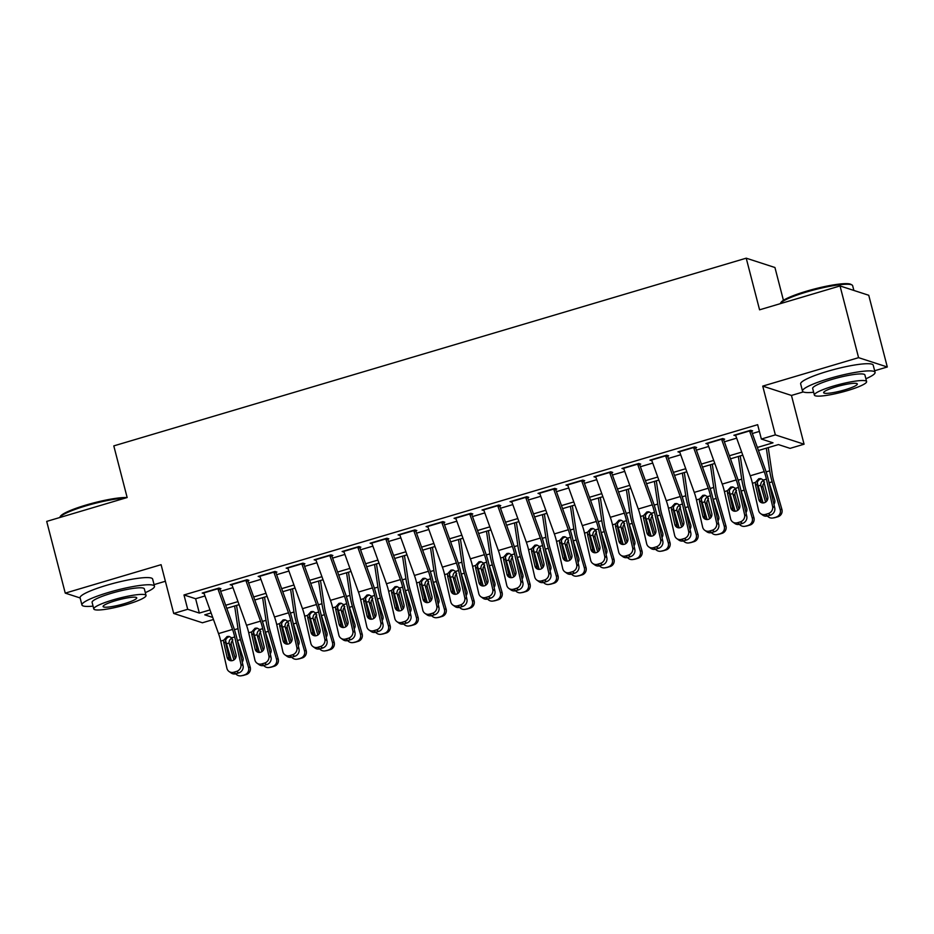 <?xml version="1.0" encoding="UTF-8"?>
<svg xmlns="http://www.w3.org/2000/svg" width="934" height="934" viewBox="0 0 934 934"><rect width="100%" height="100%" fill="white"/><g stroke="black" fill="none" stroke-linecap="round" stroke-linejoin="round"><path stroke-width="1.4" d="M213.466 619.499L202.421 622.78L173.701 613.451L187.699 609.295L199.339 613.078L210.01 609.914M154.075 584.614L165.376 581.263M783.428 300.316L774.94 267.509L746.219 258.181L113.796 445.892L127.152 497.53L46.7 521.406L65.252 593.125L80.126 597.958M746.219 258.181L759.576 309.819L840.028 285.944L868.748 295.272L887.3 366.992L858.579 357.664L762.739 386.116L775.348 434.882L804.069 444.21L790.082 448.367L778.431 444.584L758.466 450.503M762.739 386.116L791.46 395.444L803.31 391.918M874.644 370.751L887.3 366.992M791.46 395.444L804.069 444.21M840.028 285.944L858.579 357.664M218.147 589.517L220.938 588.689L219 588.058L202.211 593.043L204.126 593.615M246.132 581.217L248.923 580.388L246.985 579.757L230.196 584.742L232.111 585.303M274.117 572.904L276.908 572.075L274.97 571.445L258.169 576.43L260.096 577.002M302.091 564.603L304.893 563.774L302.943 563.144L286.154 568.129L288.081 568.689M330.076 556.302L332.866 555.473L330.928 554.843L314.139 559.816L316.066 560.388M358.061 547.989L360.851 547.161L358.913 546.53L342.124 551.515L344.051 552.087M386.046 539.689L388.836 538.86L386.898 538.229L370.109 543.214L372.059 543.845M414.031 531.376L416.821 530.547L414.883 529.917L398.094 534.902L400.021 535.474M442.016 523.075L444.806 522.246L442.868 521.616L426.079 526.601L427.994 527.161M470 514.774L472.791 513.945L470.853 513.315L454.064 518.3L455.979 518.86M497.985 506.462L500.776 505.633L498.838 505.002L482.037 509.987L483.964 510.559M525.959 498.161L528.761 497.332L526.811 496.701L510.022 501.686L511.949 502.247M553.944 489.848L556.734 489.019L554.796 488.389L538.007 493.374L539.934 493.946M581.929 481.547L584.719 480.718L582.781 480.088L565.992 485.073L567.919 485.645M609.914 473.246L612.704 472.417L610.766 471.787L593.977 476.772L595.927 477.391M637.899 464.934L640.689 464.105L638.751 463.474L621.962 468.459L623.889 469.031M665.884 456.633L668.674 455.804L666.736 455.173L649.947 460.158L651.862 460.719M693.869 448.32L696.659 447.491L694.721 446.872L677.932 451.846L679.847 452.418M721.854 440.019L724.644 439.19L722.706 438.56L705.906 443.545L707.832 444.117M757.369 447.456L773.002 442.821L761.362 439.038L757.649 424.69L183.986 594.958L195.626 598.741L204.978 595.962M220.657 591.304L232.963 587.649M248.631 583.003L260.948 579.349M276.616 574.702L288.933 571.048M304.601 566.389L316.906 562.735M332.586 558.088L344.891 554.434M360.571 549.776L372.876 546.133M388.556 541.475L400.861 537.821M416.541 533.174L428.846 529.52M444.526 524.861L456.831 521.207M472.499 516.56L484.816 512.906M500.484 508.248L512.801 504.605M528.469 499.947L540.774 496.293M556.454 491.646L568.759 487.992M584.439 483.333L596.744 479.679M612.424 475.032L624.729 471.378M640.409 466.72L652.714 463.077M668.382 458.419L680.699 454.765M696.367 450.118L708.684 446.464M724.352 441.805L736.669 438.151M752.337 433.504L759.389 431.415M749.827 431.718L752.629 430.889L750.679 430.259L733.89 435.244L735.817 435.804M173.701 613.451L161.092 564.685L65.252 593.125M183.986 594.958L187.699 609.295M761.362 439.038L775.348 434.882M211.107 612.961L204.768 614.841L212.707 617.421M742.787 455.162L730.481 458.816M714.814 463.462L702.496 467.117M686.829 471.775L674.511 475.429M658.844 480.076L646.526 483.73M630.859 488.377L618.553 492.031M602.874 496.69L590.568 500.344M574.889 504.99L562.583 508.645M546.904 513.303L534.598 516.957M518.919 521.604L506.613 525.258M490.945 529.905L478.628 533.559M462.96 538.217L450.643 541.872M434.975 546.518L422.658 550.173M406.99 554.831L394.685 558.474M379.006 563.132L366.7 566.786M351.021 571.433L338.715 575.087M323.036 579.745L310.73 583.4M295.051 588.046L282.745 591.701M267.077 596.359L254.76 600.002M239.092 604.66L226.775 608.314M225.678 605.267L237.983 601.613M253.663 596.954L265.968 593.3M281.648 588.654L293.953 584.999M309.633 580.341L321.938 576.687M337.618 572.04L349.923 568.386M365.603 563.739L377.908 560.085M393.576 555.426L405.893 551.772M421.561 547.126L433.878 543.471M449.546 538.813L461.851 535.159M477.531 530.512L489.836 526.858M505.516 522.211L517.821 518.557M533.501 513.898L545.806 510.244M561.486 505.598L573.791 501.943M589.471 497.285L601.776 493.631M617.444 488.984L629.761 485.33M645.429 480.683L657.746 477.029M673.414 472.37L685.719 468.716M701.399 464.07L713.704 460.415M729.384 455.757L741.689 452.114M195.626 598.741L199.339 613.078M749.442 430.621A10.496 2.382 73.5 0 0 749.558 430.948L764.21 471.635A14.991 3.397 -106.5 0 1 766.417 479.142L772.581 506.31L774.741 507.827A5.989 5.604 125.2 0 1 770.422 515.124L768.262 513.595A5.989 5.604 -54.8 0 0 772.581 506.31M751.508 431.216L765.273 469.405A22.474 5.102 -106.5 0 1 768.565 480.66L774.741 507.827M735.443 434.777A10.496 2.382 73.5 0 0 735.56 435.104L750.224 475.78A14.991 3.397 -106.5 0 1 752.419 483.287L758.583 510.454A5.989 5.604 -54.8 0 0 765.46 514.424L768.262 513.595M760.65 479.002C758.361 479.878 757.205 481.559 757.17 484.046L757.287 484.921L755.419 484.641L758.805 499.573L760.965 501.103L757.287 484.921M765.46 514.424L767.62 515.953L770.422 515.124M767.62 515.953A5.989 5.604 125.2 0 1 762.88 515.218L760.72 513.688M760.965 501.103A4.798 4.483 -54.8 0 0 761.712 502.749M755.419 484.641L755.431 482.399L758.793 478.722L760.755 478.593L763.393 480.029L767.76 496.923A4.798 4.483 125.2 0 1 760.521 502.165A4.798 4.483 125.2 0 1 758.805 499.573M757.287 482.75A22.474 5.102 73.5 0 0 758.163 485.984L763.078 502.947M766.324 448.18L769.698 470.841A22.474 5.102 73.5 0 0 772.149 481.827L780.194 509.602L781.886 509.334A5.989 5.838 80.8 0 1 777.964 516.747L775.162 517.576A5.989 5.838 80.8 0 1 774.449 517.74L772.757 518.008A5.989 5.838 -99.2 0 0 773.469 517.856L775.162 517.576M768.238 447.608L772.208 474.227A14.991 3.397 73.5 0 0 773.842 481.559L781.886 509.334M765.588 502.153L760.755 485.213C760.696 482.691 761.829 481.01 764.152 480.146M768.74 481.407L774.683 499.994A4.798 4.67 80.8 0 1 773.924 504.255M777.964 516.747L773.469 517.856M776.271 517.016A5.989 5.838 -99.2 0 0 780.194 509.602M767.409 516.012A5.989 5.838 -99.2 0 0 772.757 518.008M764.526 482.002L762.868 484.816L762.996 487.093L766.966 500.811M780.31 303.538L780.964 302.476A36.566 5.499 -14.5 0 1 806.684 291.151A36.566 5.499 -14.5 0 1 850.944 284.38L852.018 284.987A37.465 5.627 165.5 0 0 806.684 291.945A37.465 5.627 165.5 0 0 780.31 303.538A37.465 5.627 165.5 0 0 780.229 303.69M853.874 290.439L852.649 285.711A37.465 5.627 165.5 0 0 852.018 284.987M865.888 378.76A37.465 5.627 165.5 0 0 875.065 372.351A37.465 5.627 165.5 0 0 829.088 378.585A37.465 5.627 165.5 0 0 802.516 391.113A37.465 5.627 165.5 0 0 813.654 392.268M875.065 372.351L873.208 365.182A37.465 5.627 165.5 0 0 827.232 371.405A37.465 5.627 165.5 0 0 800.66 383.944L802.516 391.113M814.378 395.082L812.673 388.486A26.981 4.051 -14.5 0 1 831.797 379.461A26.981 4.051 -14.5 0 1 864.907 374.978L866.612 381.574A26.981 4.051 165.5 0 0 833.513 386.057A26.981 4.051 165.5 0 0 814.378 395.082A26.981 4.051 165.5 0 0 847.477 390.599A26.981 4.051 165.5 0 0 866.612 381.574M835.988 386.863A17.384 2.615 165.5 0 0 823.66 392.689A17.384 2.615 165.5 0 0 845.001 389.793A17.384 2.615 165.5 0 0 857.33 383.979A17.384 2.615 165.5 0 0 835.988 386.863M125.109 498.137A37.465 5.627 165.5 0 0 86.103 505.808A37.465 5.627 165.5 0 0 59.741 517.401L60.383 516.339A36.566 5.499 -14.5 0 1 86.115 505.025A36.566 5.499 -14.5 0 1 127.071 497.553M145.307 592.623A37.465 5.627 165.5 0 0 154.484 586.213A37.465 5.627 165.5 0 0 108.507 592.448A37.465 5.627 165.5 0 0 81.935 604.975A37.465 5.627 165.5 0 0 93.073 606.131M154.484 586.213L152.627 579.045A37.465 5.627 165.5 0 0 106.651 585.279A37.465 5.627 165.5 0 0 80.09 597.807L81.935 604.975M93.797 608.956L92.092 602.348A26.981 4.051 -14.5 0 1 111.228 593.335A26.981 4.051 -14.5 0 1 144.326 588.84L146.031 595.448A26.981 4.051 165.5 0 0 112.932 599.932A26.981 4.051 165.5 0 0 93.797 608.956A26.981 4.051 165.5 0 0 126.907 604.461A26.981 4.051 165.5 0 0 146.031 595.448M115.419 600.737A17.384 2.615 165.5 0 0 103.09 606.551A17.384 2.615 165.5 0 0 124.42 603.656A17.384 2.615 165.5 0 0 136.749 597.842A17.384 2.615 165.5 0 0 115.419 600.737M721.457 438.933A10.496 2.382 73.5 0 0 721.573 439.249L736.226 479.936A14.991 3.397 -106.5 0 1 738.432 487.443L744.596 514.611L746.756 516.14A5.989 5.604 125.2 0 1 742.437 523.425L740.277 521.896A5.989 5.604 -54.8 0 0 744.596 514.611M723.535 439.517L737.288 477.706A22.474 5.102 -106.5 0 1 740.592 488.972L746.756 516.14M707.47 443.078A10.496 2.382 73.5 0 0 707.575 443.405L722.239 484.092A14.991 3.397 -106.5 0 1 724.434 491.599L730.598 518.767A5.989 5.604 -54.8 0 0 737.475 522.736L740.277 521.896M732.665 487.314C730.388 488.19 729.232 489.86 729.197 492.346L729.302 493.222L727.434 492.942L730.82 507.886L732.98 509.404L729.302 493.222M737.475 522.736L739.635 524.254L742.437 523.425M739.635 524.254A5.989 5.604 125.2 0 1 734.895 523.519L732.746 522.001M732.98 509.404A4.798 4.483 -54.8 0 0 733.739 511.061M727.434 492.942L727.446 490.7L730.808 487.034L732.77 486.894L735.42 488.342L739.775 505.224A4.798 4.483 125.2 0 1 732.536 510.466A4.798 4.483 125.2 0 1 730.82 507.886M693.472 447.234A10.496 2.382 73.5 0 0 693.588 447.561L708.252 488.237A14.991 3.397 -106.5 0 1 710.447 495.744L716.611 522.912L718.771 524.441A5.989 5.604 125.2 0 1 714.452 531.726L712.292 530.208A5.989 5.604 -54.8 0 0 716.611 522.912M695.55 447.83L709.303 486.007A22.474 5.102 -106.5 0 1 712.607 497.273L718.771 524.441M679.485 451.391A10.496 2.382 73.5 0 0 679.59 451.706L694.254 492.393A14.991 3.397 -106.5 0 1 696.449 499.9L702.625 527.068A5.989 5.604 -54.8 0 0 709.49 531.037L712.292 530.208M704.68 495.615C702.403 496.491 701.247 498.172 701.212 500.659L701.317 501.535L699.449 501.243L702.835 516.187L704.995 517.716L701.317 501.535M709.49 531.037L711.65 532.567L714.452 531.726M711.65 532.567A5.989 5.604 125.2 0 1 706.91 531.831L704.761 530.302M704.995 517.716A4.798 4.483 -54.8 0 0 705.754 519.362M699.449 501.243L699.473 499.013L702.835 495.335L704.796 495.195L707.435 496.643L711.79 513.525A4.798 4.483 125.2 0 1 704.551 518.779A4.798 4.483 125.2 0 1 702.835 516.187M665.487 455.547A10.496 2.382 73.5 0 0 665.603 455.862L680.267 496.549A14.991 3.397 -106.5 0 1 682.462 504.056L688.627 531.224L690.786 532.742A5.989 5.604 125.2 0 1 686.467 540.039L684.307 538.509A5.989 5.604 -54.8 0 0 688.627 531.224M667.565 456.131L681.318 494.319A22.474 5.102 -106.5 0 1 684.622 505.574L690.786 532.742M651.5 459.691A10.496 2.382 73.5 0 0 651.617 460.018L666.269 500.694A14.991 3.397 -106.5 0 1 668.475 508.213L674.64 535.369A5.989 5.604 -54.8 0 0 681.505 539.338L684.307 538.509M676.695 503.916C674.418 504.792 673.262 506.473 673.227 508.96L673.344 509.836L671.464 509.555L674.85 524.499L677.01 526.017L673.344 509.836M681.505 539.338L683.665 540.868L686.467 540.039M683.665 540.868A5.989 5.604 125.2 0 1 678.936 540.132L676.776 538.614M677.01 526.017A4.798 4.483 -54.8 0 0 677.769 527.675M671.464 509.555L671.488 507.314L674.85 503.636L676.811 503.508L679.45 504.955L683.805 521.837A4.798 4.483 125.2 0 1 676.566 527.08A4.798 4.483 125.2 0 1 674.85 524.499M637.502 463.848A10.496 2.382 73.5 0 0 637.618 464.163L652.282 504.85A14.991 3.397 -106.5 0 1 654.477 512.357L660.642 539.525L662.801 541.055A5.989 5.604 125.2 0 1 658.482 548.34L656.322 546.822A5.989 5.604 -54.8 0 0 660.642 539.525M639.58 464.443L653.345 502.62A22.474 5.102 -106.5 0 1 656.637 513.887L662.801 541.055M623.515 468.004A10.496 2.382 73.5 0 0 623.632 468.319L638.284 509.007A14.991 3.397 -106.5 0 1 640.49 516.514L646.655 543.681A5.989 5.604 -54.8 0 0 653.531 547.651L656.322 546.822M648.71 512.229C646.433 513.105 645.277 514.786 645.242 517.273L645.359 518.136L643.479 517.856L646.877 532.8L649.025 534.318L645.359 518.136M653.531 547.651L655.68 549.169L658.482 548.34M655.68 549.169A5.989 5.604 125.2 0 1 650.951 548.433L648.791 546.915M649.025 534.318A4.798 4.483 -54.8 0 0 649.784 535.976M643.479 517.856L643.503 515.615L646.865 511.949L648.826 511.809L651.465 513.256L655.831 530.138A4.798 4.483 125.2 0 1 648.581 535.392A4.798 4.483 125.2 0 1 646.877 532.8M729.302 491.05A22.474 5.102 73.5 0 0 730.178 494.284L735.093 511.248M738.339 456.481L741.713 479.142A22.474 5.102 73.5 0 0 744.176 490.128L752.22 517.903L753.913 517.634A5.989 5.838 80.8 0 1 749.979 525.048L747.177 525.877A5.989 5.838 80.8 0 1 746.464 526.04L744.772 526.321A5.989 5.838 -99.2 0 0 745.484 526.157L747.177 525.877M740.253 455.909L744.223 482.528A14.991 3.397 73.5 0 0 745.869 489.86L753.913 517.634M737.603 510.466L732.781 493.514C732.711 491.004 733.844 489.311 736.167 488.447M740.755 489.72L746.698 508.294A4.798 4.67 80.8 0 1 745.939 512.556M749.979 525.048L745.484 526.157M748.286 525.328A5.989 5.838 -99.2 0 0 752.22 517.903M739.424 524.313A5.989 5.838 -99.2 0 0 744.772 526.321M736.541 490.303L734.883 493.117L735.011 495.405L738.981 509.123M701.317 499.363A22.474 5.102 73.5 0 0 702.193 502.585L707.108 519.549M710.354 464.782L713.728 487.443A22.474 5.102 73.5 0 0 716.191 498.441L724.235 526.216L725.928 525.935A5.989 5.838 80.8 0 1 721.994 533.361L719.192 534.19A5.989 5.838 80.8 0 1 718.491 534.353L716.798 534.622A5.989 5.838 -99.2 0 0 717.499 534.458L719.192 534.19M712.28 464.221L716.238 490.84A14.991 3.397 73.5 0 0 717.884 498.161L725.928 525.935M709.618 518.767L704.796 501.815C704.726 499.305 705.859 497.612 708.182 496.76M712.77 498.02L718.713 516.607A4.798 4.67 80.8 0 1 717.954 520.857M721.994 533.361L717.499 534.458M720.301 533.629A5.989 5.838 -99.2 0 0 724.235 526.216M711.451 532.613A5.989 5.838 -99.2 0 0 716.798 534.622M708.556 498.616L706.898 501.418L707.026 503.706L710.996 517.424M673.332 507.664A22.474 5.102 73.5 0 0 674.208 510.898L679.123 527.862M682.369 473.094L685.743 495.756A22.474 5.102 73.5 0 0 688.206 506.742L696.25 534.517L697.943 534.248A5.989 5.838 80.8 0 1 694.009 541.662L691.207 542.491A5.989 5.838 80.8 0 1 690.506 542.654L688.813 542.934A5.989 5.838 -99.2 0 0 689.525 542.771L691.207 542.491M684.295 472.522L688.253 499.141A14.991 3.397 73.5 0 0 689.899 506.473L697.943 534.248M681.633 527.08L676.811 510.127C676.753 507.606 677.874 505.924 680.197 505.06M684.785 506.333L690.728 524.908A4.798 4.67 80.8 0 1 689.969 529.169M694.009 541.662L689.525 542.771M692.316 541.942A5.989 5.838 -99.2 0 0 696.25 534.517M683.466 540.926A5.989 5.838 -99.2 0 0 688.813 542.934M680.571 506.917L678.925 509.731L679.041 512.019L683.011 525.725M645.347 515.977A22.474 5.102 73.5 0 0 646.235 519.199L651.138 536.163M654.384 481.395L657.758 504.056A22.474 5.102 73.5 0 0 660.221 515.054L668.265 542.829L669.958 542.549A5.989 5.838 80.8 0 1 666.024 549.963L663.233 550.803A5.989 5.838 80.8 0 1 662.521 550.967L660.828 551.235A5.989 5.838 -99.2 0 0 661.541 551.072L663.233 550.803M656.31 480.823L660.28 507.454A14.991 3.397 73.5 0 0 661.914 514.774L669.958 542.549M653.648 535.38L648.826 518.428C648.768 515.918 649.889 514.225 652.212 513.361M656.8 514.634L662.743 533.209A4.798 4.67 80.8 0 1 661.984 537.47M666.024 549.963L661.541 551.072M664.331 550.243A5.989 5.838 -99.2 0 0 668.265 542.829M655.481 549.227A5.989 5.838 -99.2 0 0 660.828 551.235M652.597 515.218L650.94 518.031L651.056 520.32L655.026 534.038M609.528 472.149A10.496 2.382 73.5 0 0 609.633 472.476L624.297 513.163A14.991 3.397 -106.5 0 1 626.492 520.67L632.657 547.838L634.816 549.355A5.989 5.604 125.2 0 1 630.497 556.652L628.337 555.123A5.989 5.604 -54.8 0 0 632.657 547.838M611.595 472.744L625.36 510.933A22.474 5.102 -106.5 0 1 628.652 522.188L634.816 549.355M595.53 476.305A10.496 2.382 73.5 0 0 595.647 476.62L610.311 517.308A14.991 3.397 -106.5 0 1 612.506 524.815L618.67 551.982A5.989 5.604 -54.8 0 0 625.546 555.952L628.337 555.123M620.725 520.53C618.448 521.406 617.292 523.087 617.257 525.573L617.374 526.449L615.494 526.157L618.892 541.101L621.04 542.631L617.374 526.449M625.546 555.952L627.706 557.481L630.497 556.652M627.706 557.481A5.989 5.604 125.2 0 1 622.966 556.746L620.806 555.216M621.04 542.631A4.798 4.483 -54.8 0 0 621.799 544.277M615.494 526.157L615.518 523.927L618.88 520.25L620.841 520.11L623.48 521.557L627.846 538.451A4.798 4.483 125.2 0 1 620.596 543.693A4.798 4.483 125.2 0 1 618.892 541.101M617.374 524.278A22.474 5.102 73.5 0 0 618.25 527.512L623.153 544.475M626.399 489.708L629.785 512.369A22.474 5.102 73.5 0 0 632.236 523.355L640.28 551.13L641.973 550.862A5.989 5.838 80.8 0 1 638.039 558.275L635.248 559.104A5.989 5.838 80.8 0 1 634.536 559.268L632.843 559.536A5.989 5.838 -99.2 0 0 633.556 559.373L635.248 559.104M628.325 489.136L632.295 515.755A14.991 3.397 73.5 0 0 633.929 523.087L641.973 550.862M625.663 543.681L620.841 526.741C620.783 524.219 621.916 522.526 624.239 521.674M628.827 522.935L634.758 541.522A4.798 4.67 80.8 0 1 634.011 545.783M638.039 558.275L633.556 559.373M636.346 558.544A5.989 5.838 -99.2 0 0 640.28 551.13M627.496 557.54A5.989 5.838 -99.2 0 0 632.843 559.536M624.612 523.53L622.955 526.344L623.071 528.621L627.053 542.339M581.543 480.461A10.496 2.382 73.5 0 0 581.649 480.776L596.312 521.464A14.991 3.397 -106.5 0 1 598.507 528.971L604.672 556.139L606.831 557.656A5.989 5.604 125.2 0 1 602.512 564.953L600.364 563.424A5.989 5.604 -54.8 0 0 604.672 556.139M583.61 481.045L597.375 519.234A22.474 5.102 -106.5 0 1 600.667 530.5L606.831 557.656M567.545 484.606A10.496 2.382 73.5 0 0 567.662 484.933L582.326 525.62A14.991 3.397 -106.5 0 1 584.521 533.127L590.685 560.295A5.989 5.604 -54.8 0 0 597.562 564.264L600.364 563.424M592.74 528.842C590.463 529.718 589.307 531.388 589.272 533.874L589.389 534.75L587.509 534.47L590.907 549.414L593.067 550.932L589.389 534.75M597.562 564.264L599.721 565.782L602.512 564.953M599.721 565.782A5.989 5.604 125.2 0 1 594.981 565.047L592.821 563.529M593.067 550.932A4.798 4.483 -54.8 0 0 593.814 552.589M587.509 534.47L587.533 532.228L590.895 528.562L592.856 528.422L595.495 529.87L599.861 546.752A4.798 4.483 125.2 0 1 592.611 551.994A4.798 4.483 125.2 0 1 590.907 549.414M589.389 532.578A22.474 5.102 73.5 0 0 590.265 535.812L595.18 552.776M598.414 498.009L601.8 520.67A22.474 5.102 73.5 0 0 604.251 531.656L612.295 559.431L613.988 559.162A5.989 5.838 80.8 0 1 610.065 566.576L607.263 567.405A5.989 5.838 80.8 0 1 606.551 567.568L604.858 567.849A5.989 5.838 -99.2 0 0 605.571 567.685L607.263 567.405M600.34 497.437L604.31 524.056A14.991 3.397 73.5 0 0 605.944 531.388L613.988 559.162M597.678 551.994L592.856 535.042C592.798 532.532 593.931 530.839 596.254 529.975M600.842 531.248L606.773 549.822A4.798 4.67 80.8 0 1 606.026 554.084M610.065 566.576L605.571 567.685M608.373 566.856A5.989 5.838 -99.2 0 0 612.295 559.431M599.511 565.841A5.989 5.838 -99.2 0 0 604.858 567.849M596.628 531.831L594.97 534.645L595.098 536.933L599.068 550.651M553.558 488.762A10.496 2.382 73.5 0 0 553.675 489.089L568.327 529.765A14.991 3.397 -106.5 0 1 570.522 537.272L576.698 564.44L578.846 565.969A5.989 5.604 125.2 0 1 574.527 573.254L572.379 571.736A5.989 5.604 -54.8 0 0 576.698 564.44M555.625 489.358L569.39 527.535A22.474 5.102 -106.5 0 1 572.682 538.801L578.846 565.969M539.56 492.918A10.496 2.382 73.5 0 0 539.677 493.234L554.341 533.921A14.991 3.397 -106.5 0 1 556.536 541.428L562.7 568.596A5.989 5.604 -54.8 0 0 569.577 572.565L572.379 571.736M564.755 537.143C562.478 538.019 561.322 539.7 561.287 542.187L561.404 543.063L559.524 542.771L562.922 557.715L565.082 559.244L561.404 543.063M569.577 572.565L571.736 574.083L574.527 573.254M571.736 574.083A5.989 5.604 125.2 0 1 566.996 573.359L564.837 571.83M565.082 559.244A4.798 4.483 -54.8 0 0 565.829 560.89M559.524 542.771L559.548 540.541L562.91 536.863L564.872 536.723L567.51 538.171L571.877 555.053A4.798 4.483 125.2 0 1 564.626 560.307A4.798 4.483 125.2 0 1 562.922 557.715M561.404 540.891A22.474 5.102 73.5 0 0 562.28 544.113L567.195 561.077M570.441 506.31L573.815 528.971A22.474 5.102 73.5 0 0 576.266 539.969L584.31 567.744L586.003 567.463A5.989 5.838 80.8 0 1 582.08 574.889L579.278 575.718A5.989 5.838 80.8 0 1 578.566 575.881L576.873 576.15A5.989 5.838 -99.2 0 0 577.586 575.986L579.278 575.718M572.355 505.749L576.325 532.368A14.991 3.397 73.5 0 0 577.959 539.689L586.003 567.463M569.693 560.295L564.872 543.343C564.813 540.833 565.946 539.14 568.269 538.276M572.857 539.548L578.8 558.135A4.798 4.67 80.8 0 1 578.041 562.385M582.08 574.889L577.586 575.986M580.388 575.157A5.989 5.838 -99.2 0 0 584.31 567.744M571.526 574.141A5.989 5.838 -99.2 0 0 576.873 576.15M568.643 540.144L566.985 542.946L567.113 545.234L571.083 558.952M525.573 497.063A10.496 2.382 73.5 0 0 525.69 497.39L540.342 538.077A14.991 3.397 -106.5 0 1 542.549 545.584L548.713 572.752L550.873 574.27A5.989 5.604 125.2 0 1 546.553 581.567L544.394 580.037A5.989 5.604 -54.8 0 0 548.713 572.752M527.652 497.659L541.405 535.847A22.474 5.102 -106.5 0 1 544.697 547.102L550.873 574.27M511.575 501.219A10.496 2.382 73.5 0 0 511.692 501.546L526.356 542.222A14.991 3.397 -106.5 0 1 528.551 549.741L534.715 576.897A5.989 5.604 -54.8 0 0 541.592 580.866L544.394 580.037M536.781 545.444C534.493 546.32 533.337 548.001 533.302 550.488L533.419 551.364L531.551 551.083L534.937 566.027L537.097 567.545L533.419 551.364M541.592 580.866L543.751 582.396L546.553 581.567M543.751 582.396A5.989 5.604 125.2 0 1 539.011 581.66L536.852 580.142M537.097 567.545A4.798 4.483 -54.8 0 0 537.844 569.203M531.551 551.083L531.563 548.842L534.925 545.164L536.887 545.036L539.525 546.472L543.892 563.365A4.798 4.483 125.2 0 1 536.653 568.608A4.798 4.483 125.2 0 1 534.937 566.027M533.419 549.192A22.474 5.102 73.5 0 0 534.295 552.426L539.21 569.39M542.456 514.622L545.83 537.284A22.474 5.102 73.5 0 0 548.281 548.27L556.325 576.044L558.018 575.776A5.989 5.838 80.8 0 1 554.096 583.19L551.293 584.019A5.989 5.838 80.8 0 1 550.581 584.182L548.888 584.462A5.989 5.838 -99.2 0 0 549.601 584.299L551.293 584.019M544.37 514.05L548.34 540.669A14.991 3.397 73.5 0 0 549.974 548.001L558.018 575.776M541.72 568.596L536.887 551.655C536.828 549.134 537.961 547.452 540.284 546.588M544.872 547.861L550.815 566.436A4.798 4.67 80.8 0 1 550.056 570.697M554.096 583.19L549.601 584.299M552.403 583.47A5.989 5.838 -99.2 0 0 556.325 576.044M543.541 582.454A5.989 5.838 -99.2 0 0 548.888 584.462M540.658 548.445L539 551.258L539.128 553.547L543.098 567.253M497.588 505.376A10.496 2.382 73.5 0 0 497.705 505.691L512.357 546.378A14.991 3.397 -106.5 0 1 514.564 553.885L520.728 581.053L522.888 582.582A5.989 5.604 125.2 0 1 518.568 589.868L516.409 588.35A5.989 5.604 -54.8 0 0 520.728 581.053M499.667 505.959L513.42 544.148A22.474 5.102 -106.5 0 1 516.724 555.415L522.888 582.582M483.602 509.532A10.496 2.382 73.5 0 0 483.707 509.847L498.371 550.535A14.991 3.397 -106.5 0 1 500.566 558.042L506.73 585.209A5.989 5.604 -54.8 0 0 513.607 589.179L516.409 588.35M508.796 553.757C506.52 554.633 505.364 556.314 505.329 558.789L505.434 559.664L503.566 559.384L506.952 574.328L509.112 575.846L505.434 559.664M513.607 589.179L515.766 590.697L518.568 589.868M515.766 590.697A5.989 5.604 125.2 0 1 511.026 589.961L508.878 588.443M509.112 575.846A4.798 4.483 -54.8 0 0 509.871 577.504M503.566 559.384L503.578 557.143L506.94 553.477L508.902 553.337L511.552 554.784L515.907 571.666A4.798 4.483 125.2 0 1 508.668 576.92A4.798 4.483 125.2 0 1 506.952 574.328M505.434 557.493A22.474 5.102 73.5 0 0 506.31 560.727L511.225 577.691M514.471 522.923L517.845 545.584A22.474 5.102 73.5 0 0 520.308 556.582L528.352 584.357L530.045 584.077A5.989 5.838 80.8 0 1 526.111 591.491L523.309 592.331A5.989 5.838 80.8 0 1 522.596 592.483L520.903 592.763A5.989 5.838 -99.2 0 0 521.616 592.6L523.309 592.331M516.385 522.351L520.355 548.982A14.991 3.397 73.5 0 0 522.001 556.302L530.045 584.077M513.735 576.908L508.913 559.956C508.843 557.446 509.976 555.753 512.299 554.889M516.887 556.162L522.83 574.737A4.798 4.67 80.8 0 1 522.071 578.998M526.111 591.491L521.616 592.6M524.418 591.771A5.989 5.838 -99.2 0 0 528.352 584.357M515.556 590.755A5.989 5.838 -99.2 0 0 520.903 592.763M512.673 556.746L511.015 559.559L511.143 561.848L515.113 575.566M469.604 513.677A10.496 2.382 73.5 0 0 469.72 514.004L484.384 554.691A14.991 3.397 -106.5 0 1 486.579 562.198L492.743 589.366L494.903 590.883A5.989 5.604 125.2 0 1 490.583 598.18L488.424 596.651A5.989 5.604 -54.8 0 0 492.743 589.366M471.682 514.272L485.435 552.461A22.474 5.102 -106.5 0 1 488.739 563.716L494.903 590.883M455.617 517.833A10.496 2.382 73.5 0 0 455.722 518.148L470.386 558.836A14.991 3.397 -106.5 0 1 472.581 566.343L478.757 593.51A5.989 5.604 -54.8 0 0 485.622 597.48L488.424 596.651M480.812 562.058C478.535 562.933 477.379 564.615 477.344 567.101L477.461 567.977L475.581 567.685L478.967 582.629L481.127 584.159L477.461 567.977M485.622 597.48L487.781 599.009L490.583 598.18M487.781 599.009A5.989 5.604 125.2 0 1 483.041 598.274L480.893 596.744M481.127 584.159A4.798 4.483 -54.8 0 0 481.886 585.805M475.581 567.685L475.604 565.455L478.967 561.778L480.928 561.638L483.567 563.085L487.922 579.979A4.798 4.483 125.2 0 1 480.683 585.221A4.798 4.483 125.2 0 1 478.967 582.629M477.449 565.806A22.474 5.102 73.5 0 0 478.325 569.039L483.24 586.003M486.486 531.236L489.86 553.897A22.474 5.102 73.5 0 0 492.323 564.883L500.367 592.658L502.06 592.389A5.989 5.838 80.8 0 1 498.126 599.803L495.324 600.632A5.989 5.838 80.8 0 1 494.623 600.796L492.93 601.064A5.989 5.838 -99.2 0 0 493.631 600.901L495.324 600.632M488.412 530.664L492.37 557.283A14.991 3.397 73.5 0 0 494.016 564.603L502.06 592.389M485.75 585.209L480.928 568.269C480.858 565.747 481.991 564.054 484.314 563.202M488.902 564.463L494.845 583.049A4.798 4.67 80.8 0 1 494.086 587.299M498.126 599.803L493.631 600.901M496.433 600.072A5.989 5.838 -99.2 0 0 500.367 592.658M487.583 599.068A5.989 5.838 -99.2 0 0 492.93 601.064M484.688 565.058L483.03 567.872L483.158 570.149L487.128 583.867M441.619 521.989A10.496 2.382 73.5 0 0 441.735 522.304L456.399 562.992A14.991 3.397 -106.5 0 1 458.594 570.499L464.758 597.667L466.918 599.184A5.989 5.604 125.2 0 1 462.599 606.481L460.439 604.952A5.989 5.604 -54.8 0 0 464.758 597.667M443.697 522.573L457.45 560.762A22.474 5.102 -106.5 0 1 460.754 572.028L466.918 599.184M427.632 526.134A10.496 2.382 73.5 0 0 427.749 526.461L442.401 567.148A14.991 3.397 -106.5 0 1 444.607 574.655L450.772 601.823A5.989 5.604 -54.8 0 0 457.637 605.781L460.439 604.952M452.827 570.37C450.55 571.246 449.394 572.916 449.359 575.402L449.476 576.278L447.596 575.998L450.982 590.942L453.142 592.46L449.476 576.278M457.637 605.781L459.797 607.31L462.599 606.481M459.797 607.31A5.989 5.604 125.2 0 1 455.068 606.575L452.908 605.057M453.142 592.46A4.798 4.483 -54.8 0 0 453.901 594.117M447.596 575.998L447.619 573.756L450.982 570.09L452.943 569.95L455.582 571.398L459.937 588.28A4.798 4.483 125.2 0 1 452.698 593.522A4.798 4.483 125.2 0 1 450.982 590.942M449.464 574.106A22.474 5.102 73.5 0 0 450.34 577.34L455.255 594.304M458.501 539.537L461.875 562.198A22.474 5.102 73.5 0 0 464.338 573.184L472.382 600.959L474.075 600.69A5.989 5.838 80.8 0 1 470.141 608.104L467.339 608.933A5.989 5.838 80.8 0 1 466.638 609.096L464.945 609.377A5.989 5.838 -99.2 0 0 465.657 609.213L467.339 608.933M460.427 538.965L464.385 565.584A14.991 3.397 73.5 0 0 466.031 572.916L474.075 600.69M457.765 593.522L452.943 576.57C452.885 574.048 454.006 572.367 456.329 571.503M460.917 572.775L466.86 591.35A4.798 4.67 80.8 0 1 466.101 595.612M470.141 608.104L465.657 609.213M468.448 608.384A5.989 5.838 -99.2 0 0 472.382 600.959M459.598 607.369A5.989 5.838 -99.2 0 0 464.945 609.377M456.703 573.359L455.056 576.173L455.173 578.461L459.143 592.168M413.634 530.29A10.496 2.382 73.5 0 0 413.75 530.617L428.414 571.293A14.991 3.397 -106.5 0 1 430.609 578.8L436.773 605.968L438.933 607.497A5.989 5.604 125.2 0 1 434.614 614.782L432.454 613.264A5.989 5.604 -54.8 0 0 436.773 605.968M415.712 530.886L429.477 569.063A22.474 5.102 -106.5 0 1 432.769 580.329L438.933 607.497M399.647 534.446A10.496 2.382 73.5 0 0 399.764 534.762L414.416 575.449A14.991 3.397 -106.5 0 1 416.622 582.956L422.787 610.124A5.989 5.604 -54.8 0 0 429.663 614.093L432.454 613.264M424.842 578.671C422.565 579.547 421.409 581.228 421.374 583.715L421.491 584.591L419.611 584.299L423.009 599.243L425.157 600.772L421.491 584.591M429.663 614.093L431.812 615.611L434.614 614.782M431.812 615.611A5.989 5.604 125.2 0 1 427.083 614.887L424.923 613.358M425.157 600.772A4.798 4.483 -54.8 0 0 425.916 602.418M419.611 584.299L419.635 582.069L422.997 578.391L424.958 578.251L427.597 579.699L431.963 596.581A4.798 4.483 125.2 0 1 424.713 601.835A4.798 4.483 125.2 0 1 423.009 599.243M421.479 582.419A22.474 5.102 73.5 0 0 422.366 585.641L427.27 602.605M430.516 547.838L433.89 570.499A22.474 5.102 73.5 0 0 436.353 581.497L444.397 609.272L446.09 608.991A5.989 5.838 80.8 0 1 442.156 616.417L439.365 617.246A5.989 5.838 80.8 0 1 438.653 617.409L436.96 617.678A5.989 5.838 -99.2 0 0 437.672 617.514L439.365 617.246M432.442 547.277L436.411 573.896A14.991 3.397 73.5 0 0 438.046 581.217L446.09 608.991M429.78 601.823L424.958 584.871C424.9 582.361 426.021 580.668 428.344 579.804M432.944 581.076L438.875 599.651A4.798 4.67 80.8 0 1 438.116 603.913M442.156 616.417L437.672 617.514M440.463 616.685A5.989 5.838 -99.2 0 0 444.397 609.272M431.613 615.669A5.989 5.838 -99.2 0 0 436.96 617.678M428.729 581.672L427.072 584.474L427.188 586.762L431.158 600.48M385.66 538.591A10.496 2.382 73.5 0 0 385.765 538.918L400.429 579.605A14.991 3.397 -106.5 0 1 402.624 587.112L408.788 614.28L410.948 615.798A5.989 5.604 125.2 0 1 406.629 623.095L404.469 621.565A5.989 5.604 -54.8 0 0 408.788 614.28M387.727 539.187L401.492 577.375A22.474 5.102 -106.5 0 1 404.784 588.63L410.948 615.798M371.662 542.747A10.496 2.382 73.5 0 0 371.779 543.074L386.442 583.75A14.991 3.397 -106.5 0 1 388.637 591.269L394.802 618.425A5.989 5.604 -54.8 0 0 401.678 622.394L404.469 621.565M396.857 586.972C394.58 587.848 393.424 589.529 393.389 592.016L393.506 592.892L391.626 592.611L395.024 607.544L397.172 609.073L393.506 592.892M401.678 622.394L403.838 623.924L406.629 623.095M403.838 623.924A5.989 5.604 125.2 0 1 399.098 623.188L396.938 621.659M397.172 609.073A4.798 4.483 -54.8 0 0 397.931 610.731M391.626 592.611L391.65 590.37L395.012 586.692L396.973 586.564L399.612 588L403.978 604.893A4.798 4.483 125.2 0 1 396.728 610.135A4.798 4.483 125.2 0 1 395.024 607.544M393.506 590.72A22.474 5.102 73.5 0 0 394.382 593.954L399.285 610.918M402.531 556.15L405.916 578.811A22.474 5.102 73.5 0 0 408.368 589.798L416.412 617.572L418.105 617.304A5.989 5.838 80.8 0 1 414.171 624.718L411.38 625.546A5.989 5.838 80.8 0 1 410.668 625.71L408.975 625.99A5.989 5.838 -99.2 0 0 409.687 625.827L411.38 625.546M404.457 555.578L408.427 582.197A14.991 3.397 73.5 0 0 410.061 589.529L418.105 617.304M401.795 610.124L396.973 593.183C396.915 590.662 398.047 588.98 400.371 588.116M404.959 589.389L410.89 607.964A4.798 4.67 80.8 0 1 410.143 612.225M414.171 624.718L409.687 625.827M412.478 624.986A5.989 5.838 -99.2 0 0 416.412 617.572M403.628 623.982A5.989 5.838 -99.2 0 0 408.975 625.99M400.744 589.973L399.087 592.786L399.203 595.063L403.184 608.781M357.675 546.904A10.496 2.382 73.5 0 0 357.78 547.219L372.444 587.906A14.991 3.397 -106.5 0 1 374.639 595.413L380.803 622.581L382.963 624.11A5.989 5.604 125.2 0 1 378.644 631.396L376.495 629.878A5.989 5.604 -54.8 0 0 380.803 622.581M359.742 547.487L373.507 585.676A22.474 5.102 -106.5 0 1 376.799 596.943L382.963 624.11M343.677 551.06A10.496 2.382 73.5 0 0 343.794 551.375L358.458 592.063A14.991 3.397 -106.5 0 1 360.652 599.57L366.817 626.737A5.989 5.604 -54.8 0 0 373.693 630.707L376.495 629.878M368.872 595.285C366.595 596.161 365.439 597.842 365.404 600.317L365.521 601.192L363.641 600.912L367.039 615.856L369.199 617.374L365.521 601.192M373.693 630.707L375.853 632.225L378.644 631.396M375.853 632.225A5.989 5.604 125.2 0 1 371.113 631.489L368.953 629.971M369.199 617.374A4.798 4.483 -54.8 0 0 369.946 619.032M363.641 600.912L363.665 598.671L367.027 595.005L368.988 594.865L371.627 596.312L375.993 613.194A4.798 4.483 125.2 0 1 368.743 618.448A4.798 4.483 125.2 0 1 367.039 615.856M365.521 599.021A22.474 5.102 73.5 0 0 366.397 602.255L371.312 619.219M374.557 564.451L377.931 587.112A22.474 5.102 73.5 0 0 380.383 598.11L388.427 625.885L390.12 625.605A5.989 5.838 80.8 0 1 386.197 633.019L383.395 633.859A5.989 5.838 80.8 0 1 382.683 634.011L380.99 634.291A5.989 5.838 -99.2 0 0 381.702 634.128L383.395 633.859M376.472 563.879L380.442 590.498A14.991 3.397 73.5 0 0 382.076 597.83L390.12 625.605M373.81 618.436L368.988 601.484C368.93 598.974 370.062 597.281 372.386 596.417M376.974 597.69L382.905 616.265A4.798 4.67 80.8 0 1 382.158 620.526M386.197 633.019L381.702 634.128M384.504 633.299A5.989 5.838 -99.2 0 0 388.427 625.885M375.643 632.283A5.989 5.838 -99.2 0 0 380.99 634.291M372.759 598.274L371.102 601.087L371.23 603.376L375.199 617.094M329.69 555.205A10.496 2.382 73.5 0 0 329.807 555.532L344.459 596.219A14.991 3.397 -106.5 0 1 346.666 603.726L352.83 630.882L354.978 632.411A5.989 5.604 125.2 0 1 350.659 639.697L348.51 638.179A5.989 5.604 -54.8 0 0 352.83 630.882M331.757 555.8L345.522 593.989A22.474 5.102 -106.5 0 1 348.814 605.244L354.978 632.411M315.692 559.361A10.496 2.382 73.5 0 0 315.809 559.676L330.473 600.364A14.991 3.397 -106.5 0 1 332.667 607.871L338.832 635.038A5.989 5.604 -54.8 0 0 345.708 639.008L348.51 638.179M340.887 603.586C338.61 604.461 337.454 606.143 337.419 608.629L337.536 609.505L335.656 609.213L339.054 624.157L341.214 625.687L337.536 609.505M345.708 639.008L347.868 640.537L350.659 639.697M347.868 640.537A5.989 5.604 125.2 0 1 343.128 639.802L340.968 638.272M341.214 625.687A4.798 4.483 -54.8 0 0 341.961 627.333M335.656 609.213L335.68 606.983L339.042 603.306L341.003 603.166L343.642 604.613L348.008 621.507A4.798 4.483 125.2 0 1 340.758 626.749A4.798 4.483 125.2 0 1 339.054 624.157M337.536 607.334A22.474 5.102 73.5 0 0 338.412 610.567L343.327 627.531M346.572 572.764L349.946 595.425A22.474 5.102 73.5 0 0 352.398 606.411L360.442 634.186L362.135 633.917A5.989 5.838 80.8 0 1 358.212 641.331L355.41 642.16A5.989 5.838 80.8 0 1 354.698 642.323L353.005 642.592A5.989 5.838 -99.2 0 0 353.717 642.429L355.41 642.16M348.487 572.192L352.457 598.811A14.991 3.397 73.5 0 0 354.091 606.131L362.135 633.917M345.825 626.737L341.003 609.797C340.945 607.275 342.077 605.582 344.401 604.73M348.989 605.991L354.932 624.577A4.798 4.67 80.8 0 1 354.173 628.827M358.212 641.331L353.717 642.429M356.519 641.6A5.989 5.838 -99.2 0 0 360.442 634.186M347.658 640.584A5.989 5.838 -99.2 0 0 353.005 642.592M344.774 606.586L343.117 609.4L343.245 611.677L347.214 625.395M301.705 563.517A10.496 2.382 73.5 0 0 301.822 563.832L316.474 604.52A14.991 3.397 -106.5 0 1 318.681 612.027L324.845 639.195L327.005 640.712A5.989 5.604 125.2 0 1 322.685 648.009L320.525 646.48A5.989 5.604 -54.8 0 0 324.845 639.195M303.784 564.101L317.537 602.29A22.474 5.102 -106.5 0 1 320.829 613.556L327.005 640.712M287.707 567.662A10.496 2.382 73.5 0 0 287.824 567.989L302.488 608.676A14.991 3.397 -106.5 0 1 304.682 616.183L310.847 643.351A5.989 5.604 -54.8 0 0 317.723 647.309L320.525 646.48M312.913 611.887C310.625 612.762 309.469 614.444 309.434 616.93L309.551 617.806L307.683 617.526L311.069 632.47L313.229 633.988L309.551 617.806M317.723 647.309L319.883 648.838L322.685 648.009M319.883 648.838A5.989 5.604 125.2 0 1 315.143 648.103L312.983 646.585M313.229 633.988A4.798 4.483 -54.8 0 0 313.976 635.645M307.683 617.526L307.695 615.284L311.057 611.618L313.018 611.478L315.657 612.926L320.023 629.808A4.798 4.483 125.2 0 1 312.785 635.05A4.798 4.483 125.2 0 1 311.069 632.47M309.551 615.634A22.474 5.102 73.5 0 0 310.427 618.868L315.342 635.832M318.587 581.065L321.961 603.726A22.474 5.102 73.5 0 0 324.413 614.712L332.457 642.487L334.15 642.218A5.989 5.838 80.8 0 1 330.227 649.632L327.425 650.461A5.989 5.838 80.8 0 1 326.713 650.624L325.02 650.905A5.989 5.838 -99.2 0 0 325.733 650.741L327.425 650.461M320.502 580.493L324.472 607.112A14.991 3.397 73.5 0 0 326.106 614.444L334.15 642.218M317.852 635.05L313.018 618.098C312.96 615.576 314.093 613.895 316.416 613.031M321.004 614.303L326.947 632.878A4.798 4.67 80.8 0 1 326.188 637.14M330.227 649.632L325.733 650.741M328.534 649.912A5.989 5.838 -99.2 0 0 332.457 642.487M319.673 648.896A5.989 5.838 -99.2 0 0 325.02 650.905M316.789 614.887L315.132 617.701L315.26 619.989L319.23 633.696M273.72 571.818A10.496 2.382 73.5 0 0 273.837 572.145L288.489 612.821A14.991 3.397 -106.5 0 1 290.696 620.328L296.86 647.495L299.02 649.025A5.989 5.604 125.2 0 1 294.7 656.31L292.54 654.792A5.989 5.604 -54.8 0 0 296.86 647.495M275.799 572.414L289.552 610.591A22.474 5.102 -106.5 0 1 292.856 621.857L299.02 649.025M259.734 575.974A10.496 2.382 73.5 0 0 259.839 576.29L274.503 616.977A14.991 3.397 -106.5 0 1 276.697 624.484L282.862 651.652A5.989 5.604 -54.8 0 0 289.738 655.621L292.54 654.792M284.928 620.199C282.652 621.075 281.496 622.756 281.461 625.243L281.566 626.119L279.698 625.827L283.084 640.771L285.244 642.3L281.566 626.119M289.738 655.621L291.898 657.139L294.7 656.31M291.898 657.139A5.989 5.604 125.2 0 1 287.158 656.415L285.01 654.886M285.244 642.3A4.798 4.483 -54.8 0 0 286.002 643.946M279.698 625.827L279.71 623.585L283.072 619.919L285.033 619.779L287.684 621.227L292.038 638.109A4.798 4.483 125.2 0 1 284.8 643.363A4.798 4.483 125.2 0 1 283.084 640.771M281.566 623.947A22.474 5.102 73.5 0 0 282.442 627.169L287.357 644.133M290.602 589.366L293.976 612.027A22.474 5.102 73.5 0 0 296.44 623.025L304.484 650.8L306.177 650.519A5.989 5.838 80.8 0 1 302.242 657.945L299.44 658.774A5.989 5.838 80.8 0 1 298.728 658.937L297.035 659.206A5.989 5.838 -99.2 0 0 297.748 659.042L299.44 658.774M292.529 588.805L296.487 615.424A14.991 3.397 73.5 0 0 298.133 622.745L306.177 650.519M289.867 643.351L285.045 626.399C284.975 623.889 286.108 622.196 288.431 621.332M293.019 622.604L298.962 641.179A4.798 4.67 80.8 0 1 298.203 645.441M302.242 657.945L297.748 659.042M300.55 658.213A5.989 5.838 -99.2 0 0 304.484 650.8M291.688 657.197A5.989 5.838 -99.2 0 0 297.035 659.206M288.804 623.2L287.147 626.002L287.275 628.29L291.245 642.008M245.735 580.119A10.496 2.382 73.5 0 0 245.852 580.446L260.516 621.133A14.991 3.397 -106.5 0 1 262.711 628.64L268.875 655.808L271.035 657.326A5.989 5.604 125.2 0 1 266.715 664.623L264.555 663.093A5.989 5.604 -54.8 0 0 268.875 655.808M247.814 580.714L261.567 618.903A22.474 5.102 -106.5 0 1 264.871 630.158L271.035 657.326M231.749 584.275A10.496 2.382 73.5 0 0 231.854 584.602L246.518 625.278A14.991 3.397 -106.5 0 1 248.713 632.797L254.889 659.953A5.989 5.604 -54.8 0 0 261.753 663.922L264.555 663.093M256.943 628.5C254.667 629.376 253.511 631.057 253.476 633.544L253.593 634.419L251.713 634.139L255.099 649.072L257.259 650.601L253.593 634.419M261.753 663.922L263.913 665.452L266.715 664.623M263.913 665.452A5.989 5.604 125.2 0 1 259.173 664.716L257.025 663.187M257.259 650.601A4.798 4.483 -54.8 0 0 258.017 652.259M251.713 634.139L251.736 631.898L255.099 628.22L257.06 628.092L259.699 629.528L264.053 646.421A4.798 4.483 125.2 0 1 256.815 651.663A4.798 4.483 125.2 0 1 255.099 649.072M253.581 632.248A22.474 5.102 73.5 0 0 254.457 635.482L259.372 652.446M262.617 597.678L265.992 620.339A22.474 5.102 73.5 0 0 268.455 631.326L276.499 659.1L278.192 658.832A5.989 5.838 80.8 0 1 274.257 666.246L271.455 667.074A5.989 5.838 80.8 0 1 270.755 667.238L269.062 667.506A5.989 5.838 -99.2 0 0 269.763 667.355L271.455 667.074M264.544 597.106L268.502 623.725A14.991 3.397 73.5 0 0 270.148 631.057L278.192 658.832M261.882 651.652L257.06 634.711C256.99 632.19 258.123 630.508 260.446 629.644M265.034 630.917L270.977 649.492A4.798 4.67 80.8 0 1 270.218 653.753M274.257 666.246L269.763 667.355M272.565 666.514A5.989 5.838 -99.2 0 0 276.499 659.1M263.715 665.51A5.989 5.838 -99.2 0 0 269.062 667.506M260.82 631.501L259.162 634.314L259.29 636.591L263.26 650.309M217.75 588.432A10.496 2.382 73.5 0 0 217.867 588.747L232.531 629.434A14.991 3.397 -106.5 0 1 234.726 636.941L240.89 664.109L243.05 665.638A5.989 5.604 125.2 0 1 238.73 672.924L236.571 671.406A5.989 5.604 -54.8 0 0 240.89 664.109M219.829 589.015L233.582 627.204A22.474 5.102 -106.5 0 1 236.886 638.471L243.05 665.638M203.764 592.588A10.496 2.382 73.5 0 0 203.881 592.903L218.533 633.591A14.991 3.397 -106.5 0 1 220.739 641.098L226.904 668.265A5.989 5.604 -54.8 0 0 233.769 672.235L236.571 671.406M228.958 636.813C226.682 637.689 225.526 639.37 225.491 641.845L225.608 642.72L223.728 642.44L227.114 657.384L229.274 658.902L225.608 642.72M233.769 672.235L235.928 673.753L238.73 672.924M235.928 673.753A5.989 5.604 125.2 0 1 231.2 673.017L229.04 671.499M229.274 658.902A4.798 4.483 -54.8 0 0 230.033 660.56M223.728 642.44L223.751 640.199L227.114 636.533L229.075 636.393L231.714 637.84L236.068 654.722A4.798 4.483 125.2 0 1 228.83 659.976A4.798 4.483 125.2 0 1 227.114 657.384M225.596 640.549A22.474 5.102 73.5 0 0 226.472 643.783L231.387 660.747M234.632 605.979L238.007 628.64A22.474 5.102 73.5 0 0 240.47 639.627L248.514 667.413L250.207 667.133A5.989 5.838 80.8 0 1 246.272 674.546L243.482 675.387A5.989 5.838 80.8 0 1 242.77 675.539L241.077 675.819A5.989 5.838 -99.2 0 0 241.789 675.656L243.482 675.387M236.559 605.407L240.517 632.026A14.991 3.397 73.5 0 0 242.163 639.358L250.207 667.133M233.897 659.964L229.075 643.012C229.017 640.502 230.138 638.809 232.461 637.945M237.049 639.218L242.992 657.793A4.798 4.67 80.8 0 1 242.233 662.054M246.272 674.546L241.789 675.656M244.58 674.827A5.989 5.838 -99.2 0 0 248.514 667.413M235.73 673.811A5.989 5.838 -99.2 0 0 241.077 675.819M232.835 639.802L231.188 642.615L231.305 644.904L235.275 658.622M763.393 480.029L766.417 479.142M752.419 483.287L755.431 482.399M750.224 475.78L764.21 471.635M735.56 435.104L749.558 430.948M772.149 481.827L769.558 482.598M769.698 470.841L766.137 471.892M760.755 485.213L758.163 485.984M762.996 487.093L760.93 486.1M735.42 488.342L738.432 487.443M724.434 491.599L727.446 490.7M722.239 484.092L736.226 479.936M707.575 443.405L721.573 439.249M707.435 496.643L710.447 495.744M696.449 499.9L699.473 499.013M694.254 492.393L708.252 488.237M679.59 451.706L693.588 447.561M679.45 504.955L682.462 504.056M668.475 508.213L671.488 507.314M666.269 500.694L680.267 496.549M651.617 460.018L665.603 455.862M651.465 513.256L654.477 512.357M640.49 516.514L643.503 515.615M638.284 509.007L652.282 504.85M623.632 468.319L637.618 464.163M744.176 490.128L741.573 490.899M741.713 479.142L738.152 480.204M732.781 493.514L730.178 494.284M735.011 495.405L732.945 494.413M716.191 498.441L713.588 499.211M713.728 487.443L710.167 488.505M704.796 501.815L702.193 502.585M707.026 503.706L704.972 502.714M688.206 506.742L685.603 507.512M685.743 495.756L682.182 496.806M676.811 510.127L674.208 510.898M679.041 512.019L676.987 511.015M660.221 515.054L657.629 515.825M657.758 504.056L654.197 505.119M648.826 518.428L646.235 519.199M651.056 520.32L649.002 519.327M623.48 521.557L626.492 520.67M612.506 524.815L615.518 523.927M610.311 517.308L624.297 513.163M595.647 476.62L609.633 472.476M632.236 523.355L629.644 524.126M629.785 512.369L626.212 513.42M620.841 526.741L618.25 527.512M623.071 528.621L621.017 527.628M595.495 529.87L598.507 528.971M584.521 533.127L587.533 532.228M582.326 525.62L596.312 521.464M567.662 484.933L581.649 480.776M604.251 531.656L601.659 532.427M601.8 520.67L598.227 521.732M592.856 535.042L590.265 535.812M595.098 536.933L593.032 535.941M567.51 538.171L570.522 537.272M556.536 541.428L559.548 540.541M554.341 533.921L568.327 529.765M539.677 493.234L553.675 489.089M576.266 539.969L573.674 540.739M573.815 528.971L570.254 530.033M564.872 543.343L562.28 544.113M567.113 545.234L565.047 544.242M539.525 546.472L542.549 545.584M528.551 549.741L531.563 548.842M526.356 542.222L540.342 538.077M511.692 501.546L525.69 497.39M548.281 548.27L545.689 549.04M545.83 537.284L542.269 538.334M536.887 551.655L534.295 552.426M539.128 553.547L537.062 552.543M511.552 554.784L514.564 553.885M500.566 558.042L503.578 557.143M498.371 550.535L512.357 546.378M483.707 509.847L497.705 505.691M520.308 556.582L517.705 557.353M517.845 545.584L514.284 546.647M508.913 559.956L506.31 560.727M511.143 561.848L509.077 560.855M483.567 563.085L486.579 562.198M472.581 566.343L475.604 565.455M470.386 558.836L484.384 554.691M455.722 518.148L469.72 514.004M492.323 564.883L489.72 565.654M489.86 553.897L486.299 554.948M480.928 568.269L478.325 569.039M483.158 570.149L481.103 569.156M455.582 571.398L458.594 570.499M444.607 574.655L447.619 573.756M442.401 567.148L456.399 562.992M427.749 526.461L441.735 522.304M464.338 573.184L461.735 573.955M461.875 562.198L458.314 563.26M452.943 576.57L450.34 577.34M455.173 578.461L453.118 577.457M427.597 579.699L430.609 578.8M416.622 582.956L419.635 582.069M414.416 575.449L428.414 571.293M399.764 534.762L413.75 530.617M436.353 581.497L433.761 582.267M433.89 570.499L430.329 571.561M424.958 584.871L422.366 585.641M427.188 586.762L425.133 585.77M399.612 588L402.624 587.112M388.637 591.269L391.65 590.37M386.442 583.75L400.429 579.605M371.779 543.074L385.765 538.918M408.368 589.798L405.776 590.568M405.916 578.811L402.344 579.862M396.973 593.183L394.382 593.954M399.203 595.063L397.148 594.071M371.627 596.312L374.639 595.413M360.652 599.57L363.665 598.671M358.458 592.063L372.444 587.906M343.794 551.375L357.78 547.219M380.383 598.11L377.791 598.881M377.931 587.112L374.359 588.175M368.988 601.484L366.397 602.255M371.23 603.376L369.163 602.383M343.642 604.613L346.666 603.726M332.667 607.871L335.68 606.983M330.473 600.364L344.459 596.219M315.809 559.676L329.807 555.532M352.398 606.411L349.806 607.182M349.946 595.425L346.386 596.476M341.003 609.797L338.412 610.567M343.245 611.677L341.179 610.684M315.657 612.926L318.681 612.027M304.682 616.183L307.695 615.284M302.488 608.676L316.474 604.52M287.824 567.989L301.822 563.832M324.413 614.712L321.821 615.483M321.961 603.726L318.401 604.788M313.018 618.098L310.427 618.868M315.26 619.989L313.194 618.985M287.684 621.227L290.696 620.328M276.697 624.484L279.71 623.585M274.503 616.977L288.489 612.821M259.839 576.29L273.837 572.145M296.44 623.025L293.836 623.795M293.976 612.027L290.416 613.089M285.045 626.399L282.442 627.169M287.275 628.29L285.209 627.298M259.699 629.528L262.711 628.64M248.713 632.797L251.736 631.898M246.518 625.278L260.516 621.133M231.854 584.602L245.852 580.446M268.455 631.326L265.851 632.096M265.992 620.339L262.431 621.39M257.06 634.711L254.457 635.482M259.29 636.591L257.235 635.599M231.714 637.84L234.726 636.941M220.739 641.098L223.751 640.199M218.533 633.591L232.531 629.434M203.881 592.903L217.867 588.747M240.47 639.627L237.866 640.397M238.007 628.64L234.446 629.703M229.075 643.012L226.472 643.783M231.305 644.904L229.25 643.911"/></g></svg>
